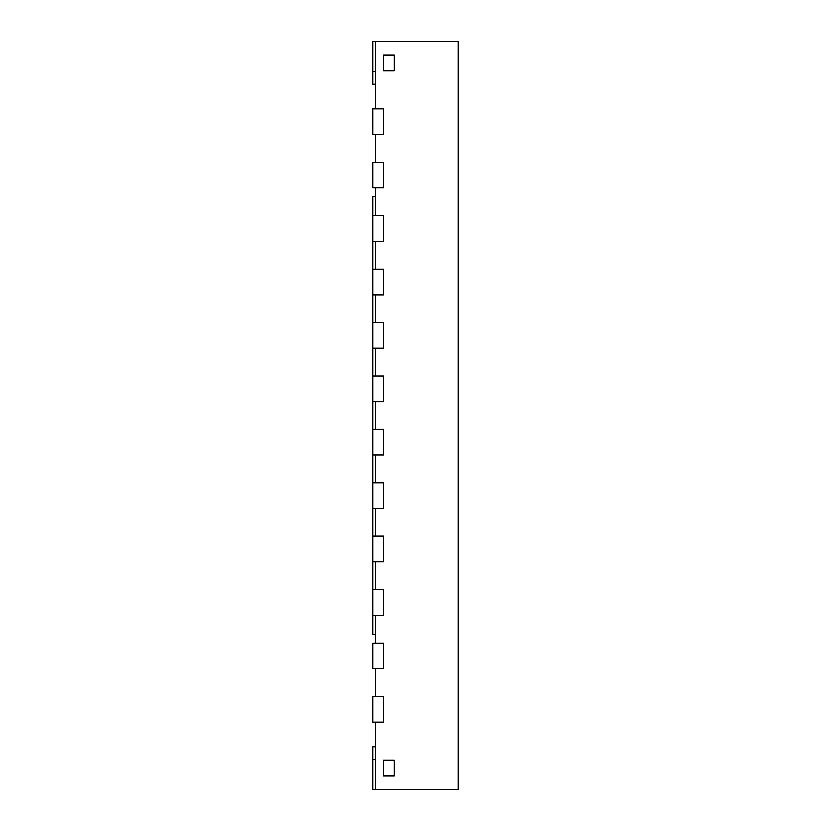 <?xml version="1.0" encoding="UTF-8"?>
<svg xmlns="http://www.w3.org/2000/svg" width="831" height="831" viewBox="0 0 831 831"><rect width="100%" height="100%" fill="white"/><g stroke="black" fill="none" stroke-linecap="round" stroke-linejoin="round"><path stroke-width="1.25" d="M375.435 746.716L372.766 746.716L372.766 789.45L375.435 789.45L375.435 722.139L383.444 722.139L372.766 722.139L372.766 696.492L383.444 696.492L383.444 722.139L383.444 696.492L375.435 696.492L375.435 668.716L383.444 668.716L383.444 643.08L383.444 668.716L372.766 668.716L372.766 643.08L383.444 643.08L375.435 643.08L375.435 615.293L383.444 615.293L383.444 589.657L383.444 615.293L372.766 615.293L372.766 589.657L383.444 589.657L375.435 589.657L375.435 561.87L383.444 561.87L383.444 536.234L383.444 561.87L372.766 561.87L372.766 536.234L383.444 536.234L375.435 536.234L375.435 508.458L383.444 508.458L383.444 482.811L383.444 508.458L372.766 508.458L372.766 482.811L383.444 482.811L375.435 482.811L375.435 455.035L383.444 455.035L383.444 429.388L383.444 455.035L372.766 455.035L372.766 482.811M375.435 196.469L372.766 196.469L372.766 215.707L383.444 215.707L383.444 241.343L383.444 215.707L375.435 215.707L375.435 187.92L383.444 187.92L383.444 162.284L383.444 187.92L372.766 187.92L372.766 162.284L383.444 162.284L375.435 162.284L375.435 134.508L383.444 134.508L383.444 108.861L383.444 134.508L372.766 134.508L372.766 108.861L383.444 108.861L375.435 108.861L375.435 41.55L458.234 41.55L458.234 789.45L375.435 789.45M372.766 241.343L372.766 269.13L383.444 269.13L383.444 294.766L383.444 269.13L375.435 269.13L375.435 241.343L383.444 241.343L372.766 241.343L372.766 215.707M372.766 294.766L372.766 322.542L383.444 322.542L383.444 348.189L383.444 322.542L375.435 322.542L375.435 294.766L383.444 294.766L372.766 294.766L372.766 269.13M372.766 348.189L372.766 375.965L383.444 375.965L383.444 401.612L383.444 375.965L375.435 375.965L375.435 348.189L383.444 348.189L372.766 348.189L372.766 322.542M372.766 401.612L372.766 429.388L383.444 429.388L375.435 429.388L375.435 401.612L383.444 401.612L372.766 401.612L372.766 375.965M372.766 508.458L372.766 536.234M372.766 561.87L372.766 589.657M372.766 615.293L372.766 634.531L375.435 634.531M383.444 54.908L383.444 70.936L394.133 70.936L394.133 54.908L394.133 70.936L383.444 70.936L383.444 54.908L394.133 54.908L383.444 54.908M383.444 760.064L383.444 776.092L394.133 776.092L394.133 760.064L394.133 776.092L383.444 776.092L383.444 760.064L394.133 760.064L383.444 760.064M372.766 455.035L372.766 429.388M375.435 84.284L372.766 84.284L372.766 41.55L375.435 41.55M372.766 759.43L375.435 759.43M372.766 71.57L375.435 71.57"/></g></svg>

